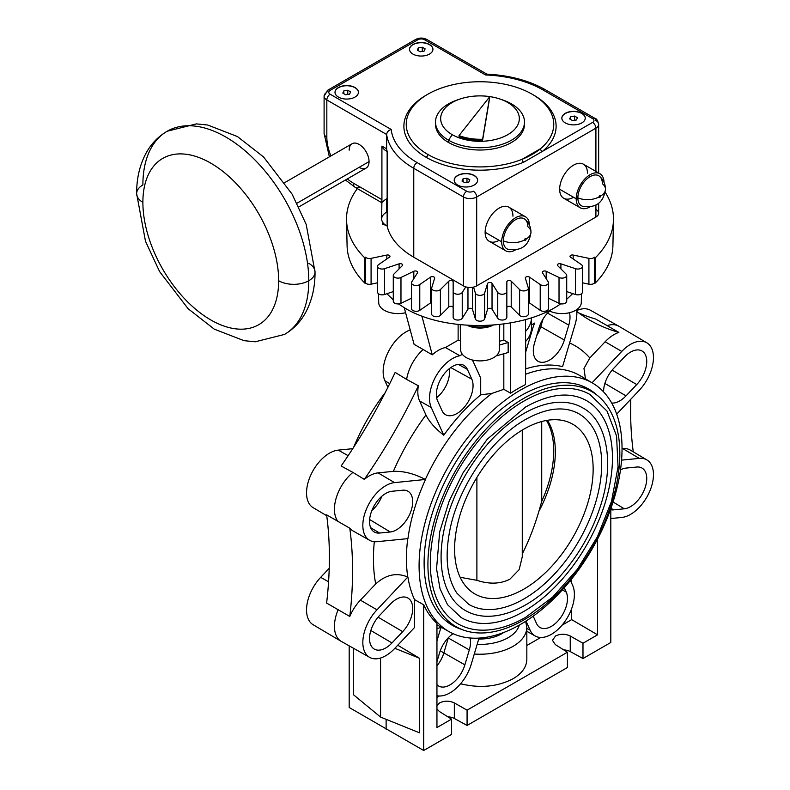 <?xml version="1.0" encoding="UTF-8"?>
<svg xmlns="http://www.w3.org/2000/svg" width="790" height="790" viewBox="0 0 790 790"><rect width="100%" height="100%" fill="white"/><g stroke="black" fill="none" stroke-linecap="round" stroke-linejoin="round"><path stroke-width="1.19" d="M136.64 193.639C136.552 178.431 139.741 164.833 146.209 152.865C151.305 143.681 158.296 136.472 167.174 131.239A117.315 67.733 60 0 1 257.579 162.671A117.315 67.733 60 0 1 308.791 280.726A21.31 12.304 180 0 1 278.653 280.726A96.005 55.428 60 0 0 210.762 163.145A96.005 55.428 60 0 0 142.881 202.339A21.31 12.304 180 0 1 136.64 193.639A21.31 12.304 180 0 1 142.881 184.939A117.315 67.733 60 0 1 167.174 131.239A117.315 67.733 60 0 1 257.579 162.671A117.315 67.733 60 0 1 308.791 280.726A117.315 67.733 60 0 1 284.489 334.437L255.279 341.784L243.972 340.658L214.258 329.144L188.129 308.732L159.59 271.572L145.478 241.227L136.64 193.639A21.31 12.304 180 0 0 142.881 202.339A96.005 55.428 -120 0 0 210.762 319.93A96.005 55.428 -120 0 0 278.653 280.726A21.31 12.304 180 0 0 308.791 280.726A117.315 67.733 60 0 1 284.489 334.437C293.366 329.203 300.358 321.994 305.454 312.81C311.932 300.842 315.121 287.244 315.032 272.037A21.31 12.304 180 0 1 308.791 280.726A21.31 12.304 180 0 0 315.032 272.037A21.31 12.304 180 0 0 308.791 263.337M386.448 198.902L386.448 212.283A16.393 9.46 180 0 0 387.14 226.039L387.14 151.473A93.664 54.075 180 0 1 386.646 148.826L381.916 146.091L381.916 199.633L353.328 183.132A37.466 21.636 -120 0 1 347.363 178.895A37.466 21.636 -120 0 0 353.328 183.132L381.916 199.633L381.916 146.091A16.393 9.46 0 0 0 387.14 151.473A93.664 54.075 180 0 1 386.646 148.826L386.646 134.488A93.664 54.075 0 0 0 413.763 168.31A4.681 2.706 -60 0 1 417.081 162.572A88.984 51.37 0 0 1 391.188 129.461L330.151 94.217A4.681 2.706 -60 0 0 326.833 99.955L386.646 134.488L386.646 148.826L381.916 146.091A16.393 9.46 0 0 0 387.14 151.473L387.14 226.039A16.393 9.46 180 0 1 381.649 218.978L381.916 199.633L381.688 202.675L383.92 200.788A16.393 9.46 0 0 1 386.448 198.902M427.795 154.415A73.766 42.591 0 0 0 522.239 159.244A2.34 1.096 -112 0 0 523.582 162.266A76.107 43.934 0 0 1 426.136 157.289A76.107 43.934 0 0 0 523.582 162.266L542.384 151.413A76.107 43.934 0 0 0 533.862 95.205A76.107 43.934 0 0 0 532.974 94.701A76.107 43.934 0 0 1 533.862 95.205A2.34 1.353 -60 0 1 533.833 95.225A2.34 1.353 -60 0 0 533.862 95.205A76.107 43.934 0 0 1 542.384 151.413L523.582 162.266A2.34 1.096 -112 0 1 522.239 159.244L540.469 148.727A73.766 42.591 0 0 0 553.76 124.336A73.766 42.591 0 0 0 532.203 94.247A73.766 42.591 0 0 0 451.801 84.984A73.766 42.591 0 0 0 406.238 124.336A73.766 42.591 0 0 0 427.795 154.415A2.34 1.353 -60 0 1 426.136 157.289A2.34 1.353 -60 0 0 427.795 154.415A73.766 42.591 0 0 0 522.239 159.244A73.766 42.591 0 0 0 540.469 148.727A73.766 42.591 0 0 0 532.203 94.247A73.766 42.591 0 0 0 427.894 94.188A73.766 42.591 0 0 0 427.795 154.415M427.025 94.701A76.107 43.934 0 0 0 426.136 157.289A76.107 43.934 0 0 1 427.025 94.701M577.855 197.846A16.393 9.46 -0 0 0 599.077 196.878A1.136 0.662 120 0 0 600.686 195.95A1.136 0.662 120 0 0 599.077 196.878A1.136 0.662 120 0 0 600.686 195.95A16.393 9.46 0 0 0 605.486 189.254A16.393 9.46 0 0 0 602.365 183.705A17.331 10.003 -60 0 0 590.11 176.624A17.331 10.003 -60 0 0 577.855 197.846A17.331 10.003 -60 0 1 586.062 179.755A17.331 10.003 -60 0 1 599.689 176.427C603.481 179.873 605.407 184.159 605.486 189.254C603.54 202.684 595.877 208.343 582.477 206.249A17.331 10.003 -60 0 1 577.855 197.846A16.393 9.46 -0 0 0 599.077 196.878L599.077 196.878A1.136 0.662 120 0 1 600.686 195.95A16.393 9.46 0 0 0 605.486 189.254M503.349 240.871A16.393 9.46 0 0 0 524.56 239.903A1.136 0.662 120 0 0 526.17 238.965A1.136 0.662 120 0 0 524.56 239.903A1.136 0.662 120 0 0 526.17 238.965A16.393 9.46 -0 0 0 530.979 232.28A16.393 9.46 -0 0 0 527.848 226.72A17.331 10.003 -60 0 0 515.603 219.65A17.331 10.003 -60 0 0 503.349 240.871A17.331 10.003 -60 0 1 511.555 222.77A17.331 10.003 -60 0 1 525.182 219.442C528.964 222.899 530.9 227.174 530.979 232.28C529.033 245.7 521.361 251.358 507.96 249.265A17.331 10.003 -60 0 1 503.349 240.871A16.393 9.46 0 0 0 524.56 239.903L524.56 239.903A1.136 0.662 120 0 1 526.17 238.965A16.393 9.46 -0 0 0 530.979 232.28M142.881 202.339A96.005 55.428 60 0 1 210.762 163.145A96.005 55.428 60 0 1 278.653 280.726A96.005 55.428 -120 0 1 210.762 319.93A96.005 55.428 -120 0 1 142.881 202.339M284.815 182.569L352.103 143.711A14.052 8.107 60 0 1 362.926 147.483A14.052 8.107 60 0 1 369.058 161.614L297.03 203.208L369.058 161.614A14.052 8.107 60 0 1 366.155 168.053L298.857 206.901M329.381 156.835L324.098 133.421L324.098 96.133A9.371 5.412 0 0 0 326.833 99.955L326.833 137.243A9.371 5.412 180 0 1 324.098 133.421A9.371 5.412 180 0 0 326.833 137.243A37.466 21.636 -120 0 0 330.931 155.936A37.466 21.636 -120 0 1 326.833 137.243L326.833 99.955A4.681 2.706 -60 0 1 330.151 94.217A4.681 2.706 0 0 1 330.151 90.396A4.681 2.706 -120 0 0 327.81 90.169A4.681 2.706 -120 0 0 326.833 92.312A9.371 5.412 0 0 0 324.098 96.133A9.371 5.412 0 0 0 326.833 99.955L386.646 134.488C386.972 132.019 388.492 130.34 391.188 129.461A88.984 51.37 0 0 0 417.081 162.572L466.752 191.249A4.681 2.706 0 0 0 473.378 191.249A4.681 2.706 -120 0 1 476.686 196.987A4.681 2.706 -120 0 0 473.378 191.249A4.681 2.706 0 0 1 466.752 191.249A4.681 2.706 120 0 0 463.444 196.987L463.444 285.891L413.763 257.214A93.664 54.075 180 0 1 387.14 226.039A93.664 54.075 180 0 0 413.763 257.214L413.763 168.31L463.444 196.987A9.371 5.412 0 0 0 476.686 196.987L595.907 128.158A9.371 5.412 0 0 0 598.652 124.336A9.371 5.412 0 0 0 595.907 120.515A4.681 2.706 120 0 0 594.939 118.372A4.681 2.706 120 0 0 592.589 118.599A4.681 2.706 0 0 1 592.589 122.42L542.384 151.413A2.34 1.57 50.4 0 1 540.469 148.727A2.34 1.57 50.4 0 0 542.384 151.413L592.589 122.42A4.681 2.706 60 0 1 595.907 128.158L595.907 171.41L595.907 128.158A9.371 5.412 0 0 0 598.652 124.336C597.734 120.495 596.49 118.51 594.939 118.372A4.681 2.706 120 0 0 592.589 118.599L542.918 89.922A88.984 51.37 0 0 0 485.574 74.971L424.526 39.727A4.681 2.706 0 0 0 417.91 39.727L330.151 90.396A4.681 2.706 0 0 0 330.151 94.217L391.188 129.461C388.492 130.34 386.972 132.019 386.646 134.488A93.664 54.075 0 0 0 413.763 168.31L463.444 196.987A9.371 5.412 0 0 0 476.686 196.987L595.907 128.158A4.681 2.706 60 0 0 592.589 122.42A4.681 2.706 0 0 0 592.589 118.599L542.918 89.922A4.681 2.706 -60 0 1 545.258 89.685C528.826 80.422 509.323 75.248 486.768 74.161L485.574 74.971A88.984 51.37 0 0 1 542.918 89.922A4.681 2.706 -60 0 1 545.258 89.685L594.939 118.372M349.19 150.149A14.052 8.107 60 0 1 359.124 144.412A14.052 8.107 60 0 1 369.058 161.614A14.052 8.107 60 0 1 359.124 167.352M354.987 87.532A11.712 6.764 180 0 1 354.987 97.091A11.712 6.764 180 0 1 338.426 97.091A11.712 6.764 180 0 1 338.426 87.532A11.712 6.764 180 0 1 354.987 87.532L354.987 87.72A11.712 6.764 0 0 0 342.307 86.238A11.712 6.764 0 0 0 335 92.41A11.712 6.764 0 0 1 342.307 86.238A11.712 6.764 0 0 1 354.987 87.72A11.712 6.764 0 0 1 358.413 92.41A11.712 6.764 0 0 0 354.987 87.72L354.987 87.532A11.712 6.764 180 0 1 358.413 92.312A11.712 6.764 180 0 1 351.185 98.552A11.712 6.764 180 0 1 338.426 97.091A11.712 6.764 180 0 1 335 92.312A11.712 6.764 180 0 1 342.228 86.061A11.712 6.764 180 0 1 354.987 87.532M474.207 175.479A11.712 6.764 180 0 1 474.207 185.038A11.712 6.764 180 0 1 457.647 185.038A11.712 6.764 180 0 1 457.647 175.479A11.712 6.764 180 0 1 474.207 175.479L474.207 175.666A11.712 6.764 0 0 0 461.518 174.185A11.712 6.764 0 0 0 454.22 180.357A11.712 6.764 0 0 1 461.518 174.185A11.712 6.764 0 0 1 474.207 175.666A11.712 6.764 0 0 1 477.634 180.357A11.712 6.764 0 0 0 474.207 175.666L474.207 175.479A11.712 6.764 180 0 1 477.634 180.258A11.712 6.764 180 0 1 470.406 186.499A11.712 6.764 180 0 1 457.647 185.038A11.712 6.764 180 0 1 454.22 180.258A11.712 6.764 180 0 1 461.439 174.017A11.712 6.764 180 0 1 474.207 175.479M429.493 44.517A11.712 6.764 180 0 1 429.493 54.075A11.712 6.764 180 0 1 412.943 54.075A11.712 6.764 180 0 1 412.943 44.517A11.712 6.764 180 0 1 429.493 44.517L429.493 44.704A11.712 6.764 0 0 0 416.814 43.223A11.712 6.764 0 0 0 409.506 49.385A11.712 6.764 0 0 1 416.814 43.223A11.712 6.764 0 0 1 429.493 44.704A11.712 6.764 0 0 1 432.92 49.385A11.712 6.764 0 0 0 429.493 44.704L429.493 44.517A11.712 6.764 180 0 1 432.93 49.296A11.712 6.764 180 0 1 425.701 55.537A11.712 6.764 180 0 1 412.943 54.075A11.712 6.764 180 0 1 409.506 49.296A11.712 6.764 180 0 1 416.735 43.045A11.712 6.764 180 0 1 429.493 44.517M581.825 113.345A11.712 6.764 180 0 1 581.825 122.904A11.712 6.764 180 0 1 565.275 122.904A11.712 6.764 180 0 1 565.275 113.345A11.712 6.764 180 0 1 581.825 113.345L581.825 113.533A11.712 6.764 0 0 0 569.146 112.052A11.712 6.764 0 0 0 561.848 118.214A11.712 6.764 0 0 1 569.146 112.052A11.712 6.764 0 0 1 581.825 113.533A11.712 6.764 0 0 1 585.262 118.214A11.712 6.764 0 0 0 581.825 113.533L581.825 113.345A11.712 6.764 180 0 1 585.262 118.125A11.712 6.764 180 0 1 578.033 124.366A11.712 6.764 180 0 1 565.275 122.904A11.712 6.764 180 0 1 561.838 118.125A11.712 6.764 180 0 1 569.067 111.874A11.712 6.764 180 0 1 581.825 113.345M486.768 74.161L485.574 74.971L424.526 39.727A4.681 2.706 -60 0 1 426.867 39.5C423.104 37.604 419.332 37.604 415.56 39.5A4.681 2.706 60 0 1 417.91 39.727A4.681 2.706 0 0 1 424.526 39.727A4.681 2.706 -60 0 1 426.867 39.5L486.916 74.161M327.81 90.169L415.56 39.5A4.681 2.706 60 0 1 417.91 39.727L330.151 90.396A4.681 2.706 -120 0 0 327.81 90.169L324.098 96.133M595.907 209.419A9.371 5.412 180 0 1 595.907 217.062L595.907 205.173L595.907 217.062L476.686 285.891A9.371 5.412 180 0 1 463.444 285.891L413.763 257.214L413.763 168.31A4.681 2.706 -60 0 1 417.081 162.572L466.752 191.249A4.681 2.706 120 0 0 463.444 196.987L463.444 285.891A9.371 5.412 180 0 0 476.686 285.891L476.686 196.987L476.686 285.891L595.907 217.062A9.371 5.412 180 0 0 598.652 213.241L598.652 203.376M499.043 240.298A19.671 11.356 -60 0 1 485.129 232.26A19.671 11.356 -60 0 1 499.043 208.175A19.671 11.356 -60 0 1 512.947 216.203M573.55 197.273A19.671 11.356 -60 0 1 559.646 189.244A19.671 11.356 -60 0 1 573.55 165.159A19.671 11.356 -60 0 1 587.464 173.188M525.429 216.756A19.671 11.356 120 0 1 529.498 225.298A19.671 11.356 120 0 0 515.396 217.852A19.671 11.356 120 0 0 501.69 241.819L485.129 232.26A19.671 11.356 -60 0 1 493.72 212.471A19.671 11.356 -60 0 1 508.879 207.197L525.429 216.756A19.671 11.356 120 0 0 510.271 222.03A19.671 11.356 120 0 0 501.69 241.819A19.671 11.356 120 0 0 505.768 250.825A19.671 11.356 120 0 0 515.189 250.084A19.671 11.356 120 0 1 501.69 241.819L485.129 232.26A19.671 11.356 -60 0 0 489.207 241.266L505.768 250.825M599.946 173.741A19.671 11.356 120 0 1 604.014 182.283A19.671 11.356 120 0 0 589.903 174.837A19.671 11.356 120 0 0 576.196 198.804L559.646 189.244A19.671 11.356 -60 0 1 568.227 169.455A19.671 11.356 -60 0 1 583.385 164.182L599.946 173.741A19.671 11.356 120 0 0 584.788 179.014A19.671 11.356 120 0 0 576.196 198.804A19.671 11.356 120 0 0 580.275 207.81A19.671 11.356 120 0 0 589.705 207.059A19.671 11.356 120 0 1 576.196 198.804L559.646 189.244A19.671 11.356 -60 0 0 563.714 198.25L580.275 207.81M524.442 123.191A44.487 25.685 180 0 1 497.937 147.839A44.487 25.685 180 0 1 448.542 142.496A44.487 25.685 180 0 1 435.547 123.191M522.239 159.244A73.766 42.591 0 0 0 540.469 148.727L522.239 159.244M460.205 98.967A39.342 22.713 0 0 0 452.186 134.656A39.342 22.713 0 0 0 507.812 134.656A39.342 22.713 0 0 0 507.812 102.542A39.342 22.713 0 0 0 499.794 98.967A39.342 22.713 0 0 0 460.205 98.967L457.617 99.836A44.487 25.685 0 0 0 448.542 140.205A44.487 25.685 0 0 0 497.029 145.775A44.487 25.685 0 0 0 524.491 122.045L524.491 124.336A44.487 25.685 180 0 1 497.029 148.066A44.487 25.685 180 0 1 448.542 142.496A44.487 25.685 180 0 1 435.507 124.336L435.507 122.045A44.487 25.685 0 0 0 448.542 140.205L448.542 142.496L448.542 140.205L452.186 134.656A39.342 22.713 0 0 0 507.812 134.656A39.342 22.713 0 0 0 507.812 102.542L511.456 103.875A44.487 25.685 0 0 0 501.038 99.402M458.96 99.402A44.487 25.685 0 0 0 435.507 122.045M524.491 122.045A44.487 25.685 0 0 0 511.456 103.875L507.812 102.542A39.342 22.713 0 0 0 452.186 102.542A39.342 22.713 0 0 0 452.186 134.656L448.542 140.205A44.487 25.685 0 0 0 511.456 140.205A44.487 25.685 0 0 0 511.456 103.875A44.487 25.685 0 0 0 502.381 99.836L499.794 98.967M489.691 97.703L482.611 140.176A37.466 21.626 180 0 1 459.049 136.532L459.049 135.574A37.466 21.626 0 0 0 482.611 139.218L489.691 96.745L459.049 135.574L459.049 136.532A37.466 21.626 180 0 0 482.611 140.176L489.691 96.745L482.611 139.218A37.466 21.626 0 0 1 459.049 135.574L489.691 96.745L489.691 97.703M359.954 186.953A9.371 5.412 -60 0 1 355.273 187.418A9.371 5.412 -60 0 1 353.328 183.132A9.371 5.412 -60 0 0 355.273 187.418L345.447 180.002M342.791 93.111L343.838 90.85L347.758 90.238L350.622 91.897L349.575 94.158L345.655 94.76L342.791 93.111L343.838 90.85L347.758 90.238L350.622 91.897L349.575 94.158L345.655 94.76L342.791 93.111M343.838 93.714L343.838 90.85L343.838 93.714M347.758 94.435L347.758 90.238L347.758 94.435M462.002 181.058L463.059 178.797L466.979 178.185L469.843 179.844L468.796 182.105L464.875 182.707L462.002 181.058L463.059 178.797L466.979 178.185L469.843 179.844L468.796 182.105L464.875 182.707L462.002 181.058M463.059 181.661L463.059 178.797L463.059 181.661M466.979 182.391L466.979 178.185L466.979 182.391M420.171 51.745L417.298 50.086L418.354 47.825L422.265 47.222L425.139 48.881L424.082 51.143L420.171 51.745L417.298 50.086L418.354 47.825L422.265 47.222L425.139 48.881L424.082 51.143L420.171 51.745M422.265 51.419L422.265 47.222L422.265 51.419M418.354 50.698L418.354 47.825L418.354 50.698M572.503 120.574L569.63 118.915L570.686 116.653L574.597 116.051L577.47 117.71L576.424 119.971L572.503 120.574L569.63 118.915L570.686 116.653L574.597 116.051L577.47 117.71L576.424 119.971L572.503 120.574M574.597 120.248L574.597 116.051L574.597 120.248M570.686 119.527L570.686 116.653L570.686 119.527M633.264 451.841A374.667 216.312 -60 0 1 630.618 410.207A374.667 216.312 -60 0 1 630.785 399.246M503.655 632.504A30.445 17.578 180 0 1 501.522 633.876A30.445 17.578 180 0 1 478.74 639.001M525.656 621.295L526.831 627.181A46.837 27.038 0 0 1 513.115 646.299A46.837 27.038 0 0 1 474.286 654.021M526.831 627.181L526.831 659.403C526.624 666.948 522.052 673.386 513.115 678.719C497.572 686.796 480.063 688.485 460.59 683.775M436.949 705.549L439.625 702.893C444.474 700.592 449.382 700.602 454.329 702.932L467.078 710.161L567.427 652.224L555.34 644.61L552.447 640.325L555.538 635.98C560.387 633.679 565.285 633.689 570.242 636.009L582.981 643.248L582.981 658.534L610.808 642.477L610.808 508.701M349.792 616.457L326.616 603.076A374.667 216.312 120 0 0 329.381 557.355A374.667 216.312 120 0 0 326.616 514.833L349.792 528.214A374.667 216.312 -60 0 1 352.567 570.736A374.667 216.312 -60 0 1 349.792 616.457A32.637 18.841 -60 0 1 360.378 600.143L375.704 583.958C385.954 574.597 396.649 572.306 407.798 577.065L376.988 609.821A32.439 18.723 120 0 0 369.651 657.369A32.439 18.723 120 0 0 394.546 648.62L414.513 627.546L414.513 599.59L423.697 604.785A143.553 82.881 -60 0 0 436.949 623.35L436.949 727.56L451.525 719.137L439.438 711.533L436.949 708.946M473.546 287.096L475.382 293.13A4.681 2.706 0 0 0 479.994 295.361A4.681 2.706 0 0 0 484.616 293.13L487.519 283.6A2.34 1.353 180 0 1 489.622 282.484A2.34 1.353 180 0 1 492.032 283.373L497.759 292.458A4.681 2.706 0 0 0 502.973 294.196A4.681 2.706 0 0 0 506.844 291.54L506.844 281.862A2.34 1.353 180 0 1 508.582 280.559A2.34 1.353 180 0 1 511.209 281.191L519.593 289.565A4.681 2.706 0 0 0 525.251 290.76A4.681 2.706 0 0 0 528.332 288.212A4.681 2.706 0 0 0 528.263 287.748L525.35 278.218A2.34 1.353 180 0 1 525.311 277.981A2.34 1.353 180 0 1 526.851 276.707A2.34 1.353 180 0 1 529.448 277.112L540.222 284.528A4.681 2.706 0 0 0 546.147 285.131A4.681 2.706 0 0 0 548.487 282.79A4.681 2.706 0 0 0 548.211 281.862L542.473 272.767A2.34 1.353 180 0 1 542.335 272.303A2.34 1.353 180 0 1 543.688 271.079A2.34 1.353 180 0 1 546.186 271.276L559.024 277.488A4.681 2.706 0 0 0 565.038 277.488A4.681 2.706 0 0 0 566.716 275.424A4.681 2.706 0 0 0 566.084 274.071L557.71 265.687A2.34 1.353 180 0 1 557.394 265.015A2.34 1.353 180 0 1 560.91 263.84L575.416 268.679A4.681 2.706 0 0 0 581.351 268.077A4.681 2.706 0 0 0 582.447 266.339A4.681 2.706 0 0 0 581.351 264.601L570.577 257.185A2.34 1.353 180 0 1 570.024 256.315A2.34 1.353 180 0 1 573.175 255.051L588.915 258.36A4.681 2.706 0 0 0 594.574 257.165L595.591 257.51A133.471 77.065 0 0 0 613.465 219.926A133.471 77.065 0 0 0 605.219 192.306M566.716 275.424L566.716 301.227A4.681 2.706 180 0 1 565.038 303.301A4.681 2.706 180 0 1 559.024 303.301L548.487 298.205M582.447 266.339L582.447 292.152A4.681 2.706 180 0 1 581.351 293.89A4.681 2.706 180 0 1 575.416 294.492L566.716 291.589M548.487 282.79L548.487 308.594A4.681 2.706 180 0 1 546.147 310.944A4.681 2.706 180 0 1 540.222 310.332L529.448 302.925A2.34 1.353 0 0 0 528.332 302.501M528.332 288.212L528.332 314.025A4.681 2.706 180 0 1 525.251 316.563A4.681 2.706 180 0 1 519.593 315.378L511.209 306.994A2.34 1.353 0 0 0 508.582 306.372A2.34 1.353 0 0 0 506.844 307.675M506.844 291.54L506.844 317.353A4.681 2.706 180 0 1 502.973 320.009A4.681 2.706 180 0 1 497.759 318.271L492.032 309.186A2.34 1.353 0 0 0 489.622 308.298A2.34 1.353 0 0 0 487.519 309.413L484.616 318.943A4.681 2.706 180 0 1 479.994 321.175A4.681 2.706 180 0 1 475.382 318.943L472.479 309.413A2.34 1.353 0 0 0 470.376 308.298A2.34 1.353 0 0 0 467.966 309.186L462.239 318.271A4.681 2.706 180 0 1 457.025 320.009A4.681 2.706 180 0 1 453.154 317.353L453.154 291.54A4.681 2.706 0 0 0 457.025 294.196A4.681 2.706 0 0 0 462.239 292.458L465.764 286.879M357.327 188.603A133.471 77.065 0 0 0 346.534 219.926A133.471 77.065 0 0 0 364.407 257.51L365.424 257.165A4.681 2.706 0 0 0 371.083 258.36L386.824 255.051A2.34 1.353 180 0 1 389.964 256.315A2.34 1.353 180 0 1 389.421 257.185L378.647 264.601A4.681 2.706 0 0 0 377.551 266.339A4.681 2.706 0 0 0 378.647 268.077A4.681 2.706 0 0 0 384.582 268.679L399.088 263.84A2.34 1.353 180 0 1 402.604 265.015A2.34 1.353 180 0 1 402.288 265.687L393.914 274.071A4.681 2.706 0 0 0 393.282 275.424A4.681 2.706 0 0 0 394.961 277.488A4.681 2.706 0 0 0 400.974 277.488L413.812 271.276A2.34 1.353 180 0 1 416.31 271.079A2.34 1.353 180 0 1 417.663 272.303A2.34 1.353 180 0 1 417.515 272.767L411.788 281.862A4.681 2.706 0 0 0 411.501 282.79A4.681 2.706 0 0 0 413.851 285.131A4.681 2.706 0 0 0 419.776 284.528L430.55 277.112A2.34 1.353 180 0 1 433.147 276.707A2.34 1.353 180 0 1 434.688 277.981A2.34 1.353 180 0 1 434.648 278.218L431.735 287.748A4.681 2.706 0 0 0 431.666 288.212A4.681 2.706 0 0 0 434.747 290.76A4.681 2.706 0 0 0 440.405 289.565L448.789 281.191A2.34 1.353 180 0 1 451.416 280.559A2.34 1.353 180 0 1 453.154 281.862L453.154 291.54M453.154 307.675A2.34 1.353 0 0 0 451.416 306.372A2.34 1.353 0 0 0 448.789 306.994L440.405 315.378A4.681 2.706 180 0 1 434.747 316.563A4.681 2.706 180 0 1 431.666 314.025L431.666 288.212M431.666 302.501A2.34 1.353 -0 0 0 430.55 302.925L419.776 310.332A4.681 2.706 180 0 1 413.851 310.944A4.681 2.706 180 0 1 411.501 308.594L411.501 282.79M411.501 298.205L400.974 303.301A4.681 2.706 180 0 1 394.961 303.301A4.681 2.706 180 0 1 393.282 301.227L393.282 275.424M393.282 291.589L384.582 294.492A4.681 2.706 180 0 1 378.647 293.89A4.681 2.706 180 0 1 377.551 292.152L377.551 266.339M364.407 257.51L364.881 283.156A132.917 76.739 180 0 1 347.087 245.739L346.534 219.926M377.551 282.81L371.083 284.173A4.681 2.706 180 0 1 365.424 282.978L364.881 283.156M613.465 219.926L612.912 245.739A132.917 76.739 180 0 1 595.117 283.156L594.574 282.978A4.681 2.706 180 0 1 588.915 284.173L582.447 282.81M385.826 225.288L382.469 224.163L382.469 221.931L382.469 224.163M594.574 282.978L594.574 257.165M595.117 283.156L595.591 257.51M365.424 257.165L365.424 282.978M572.74 293.594L566.716 299.262M560.683 303.824C523.375 330.694 446.686 332.985 405.487 308.456L398.486 303.923M531.512 324.897L534.682 323.071A32.499 18.762 120 0 0 532.638 328.689L525.656 352.202L525.656 368.891A144.748 83.572 -60 0 1 562.579 366.629L575.1 324.483A32.499 18.762 120 0 0 576.621 309.7M578.665 312.889A374.667 216.312 120 0 0 595.69 319.032L618.876 332.412A374.667 216.312 -60 0 1 589.893 320.207A374.667 216.312 -60 0 1 576.799 311.497M569.6 342.988A167.085 96.469 -60 0 1 589.804 357.949L605.14 341.764A32.637 18.841 -60 0 1 618.876 332.412M589.804 357.949L583.978 368.486L585.439 378.844M525.656 368.891L525.538 370.51M616.684 414.128L639.308 390.24A32.439 18.723 120 0 0 646.842 342.811A32.439 18.723 120 0 0 621.75 351.441L592.075 382.775M646.842 342.811L618.876 326.26A32.785 18.93 120 0 0 618.669 326.142A32.785 18.93 120 0 0 607.085 325.668M622.046 448.71L622.806 448.631A32.637 18.841 -60 0 1 630.39 450.142L646.842 459.879A32.439 18.723 120 0 0 639.308 458.378L621.572 460.135M610.808 518.536L621.75 517.45A32.439 18.723 120 0 0 649.558 491.706A32.439 18.723 120 0 0 646.842 459.879M510.626 322.982L510.626 393.183A143.543 82.871 -60 0 1 518.082 388.571A143.543 82.871 -60 0 1 525.538 384.582L525.538 319.594M520.571 624.376A143.513 82.861 120 0 0 614.195 498.322A143.513 82.861 120 0 0 592.767 383.18A143.513 82.861 120 0 0 520.571 390.023A143.513 82.861 120 0 0 426.689 516.897A143.513 82.861 120 0 0 449.253 631.743A143.513 82.861 120 0 0 520.571 624.376M620.496 469.862A22.94 13.242 -60 0 1 626.026 468.085L636.74 467.028A22.94 13.242 -60 0 1 641.855 467.966A22.94 13.242 -60 0 1 644.067 490.402A22.94 13.242 -60 0 1 624.317 508.8L613.613 509.866A22.94 13.242 -60 0 1 610.808 509.748M353.644 447.308A143.513 82.861 -60 0 1 385.234 392.591M338.238 609.475A32.785 18.93 120 0 0 341.122 641.302L313.156 624.752A32.439 18.723 -60 0 1 320.691 577.322L329.213 568.326M341.122 641.302A32.785 18.93 120 0 0 341.329 641.421L369.651 657.369M393.371 471.353A167.085 96.469 -60 0 1 425.928 414.977L419.579 400.935A32.637 18.841 -60 0 1 418.344 385.787A374.667 216.312 -60 0 1 364.309 479.382A32.637 18.841 -60 0 1 378.045 472.874L393.371 471.353C403.611 470.949 414.276 473.654 425.346 479.471L394.546 482.621A32.439 18.723 120 0 0 366.659 508.543A32.439 18.723 120 0 0 369.651 540.301L352.992 530.919A32.637 18.841 -60 0 1 349.792 528.214M364.309 479.382L352.913 472.41A32.785 18.93 120 0 0 338.238 521.785M369.651 540.301A32.439 18.723 120 0 0 376.988 541.693L407.936 538.622A143.661 82.94 -60 0 1 425.494 479.56M425.928 414.977C429.335 421.87 435.29 428.615 443.782 435.211A144.748 83.572 -60 0 1 480.705 394.842L480.705 378.153L473.714 362.709A32.499 18.762 120 0 0 472.055 359.914M510.626 393.183L503.822 389.332L491.933 393.4L480.705 394.842M462.338 354.295L459.859 355.737A32.499 18.762 120 0 0 435.705 376.672A32.499 18.762 120 0 0 431.261 407.531L443.782 435.211M459.859 355.737L445.422 347.531A32.666 18.861 -60 0 0 432.268 354.829L423.144 349.496A32.785 18.93 120 0 0 406.613 379.407L418.344 385.787M352.913 472.41L341.122 466.001A374.667 216.312 120 0 0 395.158 372.406L406.613 379.407M326.734 515.722L313.156 507.684A32.439 18.723 -60 0 1 310.44 475.857A32.439 18.723 -60 0 1 338.248 450.122L352.755 448.681M371.883 510.488A22.248 12.847 120 0 0 381.896 496.199M379.556 533.043A22.94 13.242 -60 0 1 374.154 531.937A22.94 13.242 -60 0 1 372.337 509.412A22.94 13.242 -60 0 1 391.978 491.271L402.683 490.205A22.94 13.242 -60 0 1 407.798 491.153A22.94 13.242 -60 0 1 410.02 513.589A22.94 13.242 -60 0 1 390.27 531.986L379.556 533.043L370.638 527.661M414.513 599.59A143.661 82.94 -60 0 1 407.936 577.154M461.814 629.452A136.403 78.753 -60 0 1 451.525 624.841A136.403 78.753 -60 0 1 431.686 515.268A136.403 78.753 -60 0 1 520.571 395.829A136.403 78.753 -60 0 1 587.918 388.601A136.403 78.753 -60 0 1 597.052 395.197M448.335 622.718A136.236 78.654 120 0 0 452.147 624.396M587.849 389.361A136.236 78.654 120 0 0 584.481 386.903M581.499 385.688A135.702 78.348 -60 0 1 581.795 385.866L591.73 391.593A135.702 78.348 120 0 0 523.879 398.318A135.702 78.348 120 0 0 435.231 517.894A135.702 78.348 120 0 0 456.028 626.638A135.702 78.348 120 0 0 523.879 619.913A135.702 78.348 120 0 0 612.527 500.337A135.702 78.348 120 0 0 591.73 391.593M456.028 626.638L446.093 620.9A135.702 78.348 -60 0 1 445.797 620.723M457.726 623.695A132.305 76.383 -60 0 1 437.443 517.677A132.305 76.383 -60 0 1 523.879 401.093A132.305 76.383 -60 0 1 590.031 394.536L607.056 411.126L616.575 436.011L618.047 466.959L611.49 501.413L597.526 536.538L577.371 569.333L552.724 597.043L525.636 617.316C509.609 626.539 494.343 630.795 479.846 630.104C471.739 629.64 464.362 627.507 457.726 623.695M523.879 611.411A125.274 72.334 120 0 0 605.723 501.008A125.274 72.334 120 0 0 586.516 400.619C570.113 391.485 549.82 393.608 525.636 406.998L487.292 439.171L463.088 472.716L449.125 501.206L439.665 531.917L436.544 568.849L440.05 588.807L447.535 604.706L461.242 617.612A125.274 72.334 120 0 0 523.879 611.411M465.34 610.512A117.078 67.594 -60 0 1 447.387 516.69A117.078 67.594 -60 0 1 523.879 413.516A117.078 67.594 -60 0 1 582.418 407.719C606.394 419.747 615.617 462.654 599.748 508.138C586.743 548.092 556.841 587.237 525.636 604.883C511.446 613.06 497.907 616.832 485.03 616.22C477.812 615.815 471.255 613.909 465.34 610.512M523.879 598.978A110.057 63.546 120 0 0 595.779 501.996A110.057 63.546 120 0 0 578.902 413.802C564.623 405.813 546.868 407.689 525.636 419.431C491.587 438.401 458.743 485.998 450.024 529.31C444.563 556.664 446.854 577.954 456.897 593.171L468.845 604.429A110.057 63.546 120 0 0 523.879 598.978M523.879 429.128A97.96 56.564 -60 0 1 568.751 422.275A97.96 56.564 -60 0 1 588.896 499.181A97.96 56.564 -60 0 1 523.879 589.103A97.96 56.564 -60 0 1 471.107 591.404A97.96 56.564 -60 0 1 460.995 511.851A97.96 56.564 -60 0 1 523.879 429.128M460.165 577.293L476.893 580.324C489.326 584.403 500.327 584.027 509.886 579.188L519.139 569.669L522.269 556.812L522.269 430.076M476.893 580.324L476.893 477.456M522.269 553.968C528.796 540.962 534.346 526.742 538.908 511.298A92.499 53.404 -60 0 0 547.411 420.3M546.482 420.458A92.499 53.404 -60 0 1 541.723 501.383L538.908 511.298M541.723 501.383L541.723 421.524M442.568 627.981A146.17 84.392 -60 0 1 440.889 627.596L436.949 640.848M436.949 628.485L440.889 627.596M526.002 621.068L530.139 630.213A32.528 18.782 120 0 0 535.225 636.009A32.528 18.782 120 0 0 564.228 622.402A32.528 18.782 120 0 0 572.641 585.351L570.429 580.472M526.831 645.509L540.765 637.471M562.016 625.196L571.674 619.627L571.674 608.586M571.674 583.208L571.674 578.932M571.674 619.627L597.556 634.824L597.556 539.076M597.556 634.824L582.981 643.248M582.981 658.534L570.242 651.562A10.537 6.083 0 0 0 563.744 649.903M567.427 652.224L567.427 667.52L467.078 725.457L454.329 718.475A10.537 6.083 0 0 0 447.841 716.826M451.525 719.137L451.525 734.433L423.697 750.5L349.19 707.485L349.19 645.845M436.949 665.832A22.248 12.847 120 0 0 443.842 652.925L448.276 637.994L469.309 649.913L464.875 664.844A22.752 13.134 -60 0 1 438.49 685.937A22.752 13.134 -60 0 1 436.949 684.713M436.949 661.694L439.576 652.856A22.752 13.134 -60 0 1 453.065 633.669M470.08 637.994A22.752 13.134 -60 0 1 469.309 649.913M436.949 695.714A32.528 18.782 120 0 0 471.255 664.212L479.017 638.093M439.378 696L436.949 697.402M467.078 725.457L467.078 710.161M423.697 750.5L423.697 604.785M397.755 645.232L419.529 658.268L419.529 732.834L380.573 717.083L353.298 694.598L353.298 648.165M386.122 719.335L386.122 729.18M391.978 642.942A22.94 13.242 -60 0 1 374.154 649.005A22.94 13.242 -60 0 1 379.556 615.499L390.27 604.202A22.94 13.242 -60 0 1 407.798 597.971A22.94 13.242 -60 0 1 402.683 631.644L391.978 642.942L370.836 630.509M394.852 648.294L419.529 658.268M380.573 658.021L380.573 717.083M564.277 587.721L566.252 592.085A22.752 13.134 -60 0 1 560.248 618.175A22.752 13.134 -60 0 1 539.866 627.408A22.752 13.134 -60 0 1 536.519 623.478L533.211 616.161M503.822 389.332L503.822 354.009M437.581 400.856A22.821 13.173 -60 0 1 443.437 374.914A22.821 13.173 -60 0 1 463.76 365.276A22.821 13.173 -60 0 1 467.394 369.384L471.828 379.19A22.821 13.173 -60 0 1 465.804 405.349A22.821 13.173 -60 0 1 445.372 414.602A22.821 13.173 -60 0 1 442.015 410.662L437.581 400.856M496.081 355.944L508.158 352.528L508.158 342.495L499.418 345.092M508.158 342.495L503.822 339.996L499.478 341.32M460.511 340.934L458.131 340.194L445.422 347.531M458.131 324.542L458.131 340.194M421.87 316.03L432.268 354.829M423.144 349.496L414.059 344.312L404.253 307.715M387.88 387.367L384.898 380.76A32.499 18.762 -60 0 1 388.226 352.044A32.499 18.762 -60 0 1 410.188 329.894M576.72 310.579A32.439 18.723 -60 0 1 590.347 310.194L618.669 326.142M603.6 391.909A22.94 13.242 -60 0 1 613.613 368.426L624.317 357.12A22.94 13.242 -60 0 1 641.855 350.898A22.94 13.242 -60 0 1 636.74 384.562L626.026 395.869A22.94 13.242 -60 0 1 611.697 403.048M393.282 299.864L386.903 293.712M569.442 312.712A22.821 13.173 -60 0 1 568.78 325.115L564.346 340.036A22.821 13.173 -60 0 1 537.891 361.188A22.821 13.173 -60 0 1 534.534 342.988L538.968 328.067A22.821 13.173 -60 0 1 549.652 311.033M543.086 318.963L540.785 326.685A22.248 12.847 -60 0 1 536.706 335.671M525.656 341.408L525.656 352.202M525.538 331.484C529.369 327.208 531.364 322.646 531.512 317.787L531.512 327.82C531.473 332.649 529.478 337.231 525.538 341.547M503.822 339.996L503.822 324.058M449.125 368.841A22.248 12.847 -60 0 1 436.633 397.726M378.558 293.821L378.687 302.511A19.355 11.169 0 0 0 384.355 310.312A19.355 11.169 0 0 0 405.586 312.702M548.961 310.687A19.355 11.169 0 0 0 575.643 310.312A19.355 11.169 0 0 0 581.312 302.511L581.44 293.821M460.264 324.779L460.649 349.822A19.355 11.169 0 0 0 466.317 357.623A19.355 11.169 0 0 0 493.681 357.623A19.355 11.169 0 0 0 499.349 349.822L499.734 324.581M467.236 325.362A19.859 11.465 0 0 0 493.069 325.213M469.517 325.5A22.95 13.252 0 0 0 490.916 325.362M477.15 644.364A39.806 22.979 0 0 0 508.148 637.698A39.806 22.979 0 0 0 519.297 625.107M559.024 277.488L559.024 303.301M575.416 268.679L575.416 294.492M540.222 284.528L540.222 310.332M519.593 289.565L519.593 315.378M497.759 292.458L497.759 318.271M475.382 293.13L475.382 318.943M560.91 268.886L560.91 263.84M546.186 278.643L546.186 271.276M573.175 258.972L573.175 255.051M588.915 258.36L588.915 284.173M371.083 284.173L371.083 258.36M386.824 255.051L386.824 258.972M384.582 294.492L384.582 268.679M399.088 263.84L399.088 268.886M400.974 303.301L400.974 277.488M413.812 271.276L413.812 278.643M419.776 310.332L419.776 284.528M430.55 277.112L430.55 302.925M440.405 315.378L440.405 289.565M448.789 281.191L448.789 306.994M462.239 318.271L462.239 292.458M467.966 287.343L467.966 309.186M472.479 309.413L472.479 287.293M484.616 318.943L484.616 293.13M487.519 283.6L487.519 309.413M492.032 309.186L492.032 283.373M511.209 306.994L511.209 281.191M529.448 302.925L529.448 277.112M525.538 374.282A143.661 82.95 -60 0 1 580.275 375.793L592.767 383.18M605.14 341.764L621.75 351.441M622.806 448.631L639.308 458.378M613.06 502.006L624.317 508.8M613.613 509.866L610.956 508.266M328.571 581.825L320.691 577.322M376.988 609.821L360.378 600.143M375.704 583.958A167.085 96.469 -60 0 1 374.312 541.713M394.546 482.621L378.045 472.874M425.346 479.471A143.661 82.95 -60 0 1 491.933 393.4M419.579 400.935L431.261 407.531M348.143 455.702L338.248 450.122M407.798 577.065A143.661 82.95 -60 0 1 407.778 538.642M464.875 664.844L440.247 650.812M454.329 718.475L454.329 702.932M378.074 617.168L402.683 631.644M570.242 651.562L570.242 636.009M530.139 630.213L526.831 628.346M566.252 592.085L562.302 589.913M384.898 380.76L389.747 383.634M612.132 370.095L636.74 384.562M626.026 395.869L604.893 383.436M547.559 313.087L568.78 325.115M564.346 340.036L539.639 326.013M531.512 328.048L532.638 328.689M458.319 364.378L467.394 369.384M471.828 379.19L450.784 367.577M369.631 519.524L390.27 531.986M167.174 131.239L196.384 123.892L207.691 125.017L237.405 136.532L263.544 156.943L292.083 194.103L306.194 224.449L315.032 272.037M598.652 172.99L598.652 124.336M381.649 202.645L355.273 187.418M449.253 631.743L436.949 624.811M535.225 636.009L526.831 631.279"/></g></svg>
